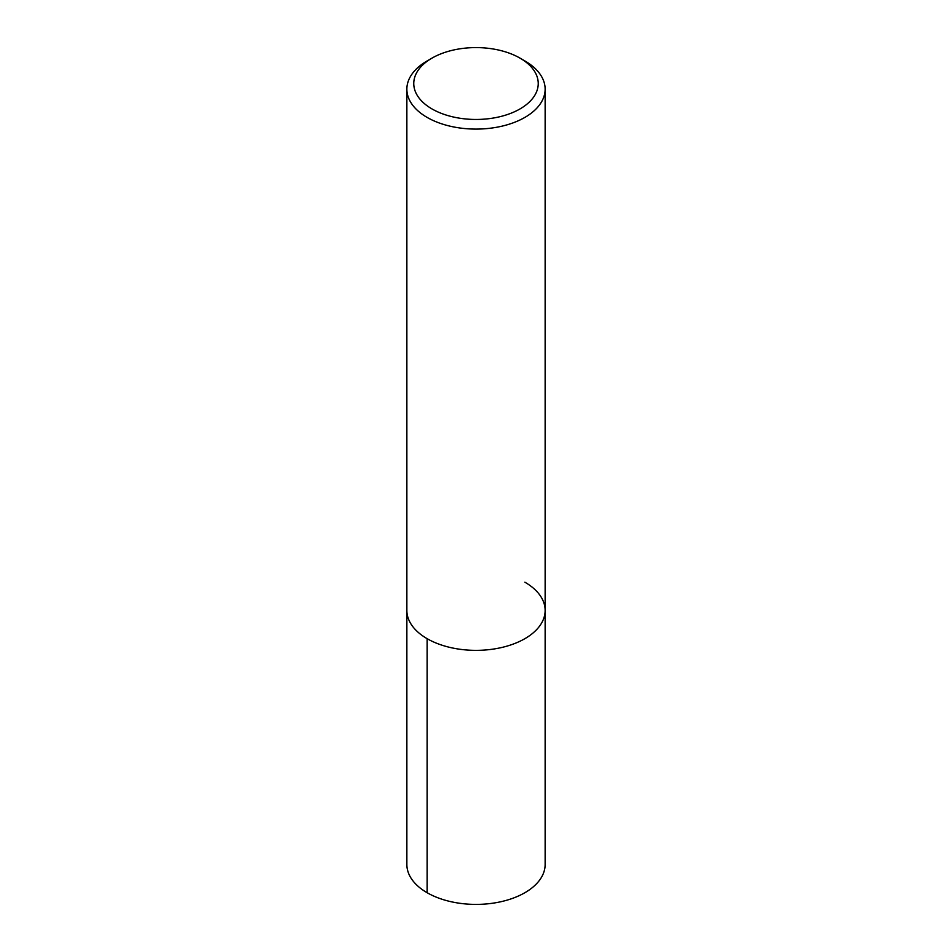 <?xml version="1.0" encoding="UTF-8"?>
<svg xmlns="http://www.w3.org/2000/svg" width="952" height="952" viewBox="0 0 952 952"><rect width="100%" height="100%" fill="white"/><g stroke="black" fill="none" stroke-linecap="round" stroke-linejoin="round"><path stroke-width="1.43" d="M524.885 582.207A69.139 39.924 180 0 1 545.139 610.434A69.139 39.924 180 0 1 476 650.359A69.139 39.924 180 0 1 406.861 610.434L406.861 864.476A69.139 39.924 180 0 0 476 904.4A69.139 39.924 180 0 0 545.139 864.487L545.139 610.434A69.139 39.924 180 0 1 476 650.359A69.139 39.924 180 0 1 406.861 610.434L406.861 89.167A69.139 39.924 180 0 1 427.103 60.952L431.994 58.12A62.225 35.926 180 0 1 520.006 58.12L520.006 58.12A62.225 35.926 180 0 1 520.006 108.933A62.225 35.926 180 0 1 431.994 108.933A62.225 35.926 180 0 1 431.994 58.12M520.006 58.12L524.897 60.952A69.139 39.924 180 0 1 524.897 60.952A69.139 39.924 180 0 1 545.139 89.179A69.139 39.924 180 0 1 476 129.091A69.139 39.924 180 0 1 406.861 89.167M427.115 892.702L427.115 638.661M545.139 89.167L545.139 610.434"/></g></svg>
